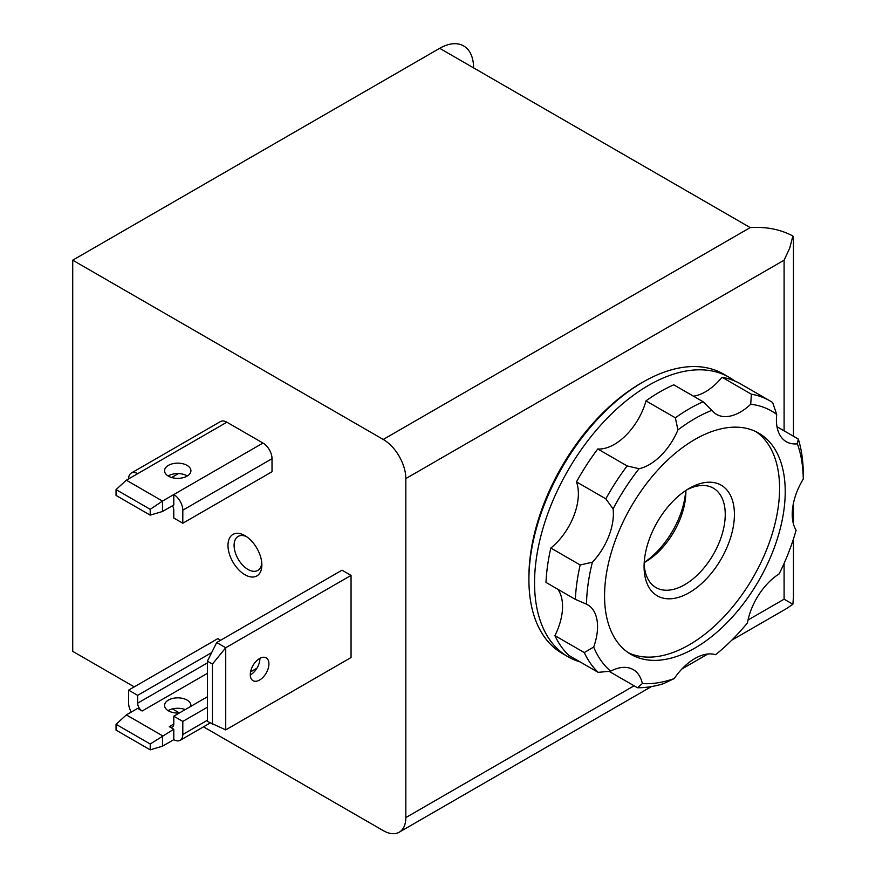 <?xml version="1.0" encoding="UTF-8"?>
<svg xmlns="http://www.w3.org/2000/svg" width="876" height="876" viewBox="0 0 876 876"><rect width="100%" height="100%" fill="white"/><g stroke="black" fill="none" stroke-linecap="round" stroke-linejoin="round"><path stroke-width="1.31" d="M557.782 589.22A47.906 27.66 120 0 1 554.913 635.626A161.283 93.119 120 0 0 568.809 655.401L598.166 672.352L610.66 671.18A153.3 88.509 -60 0 1 593.687 647.046A47.906 27.66 120 0 0 587.632 604.758A47.906 27.66 120 0 0 586.515 604.166A153.3 88.509 -60 0 1 592.406 562.184A47.906 27.66 120 0 0 613.08 508.89A153.3 88.509 -60 0 1 639.075 468.704A47.906 27.66 120 0 0 677.925 429.941A153.3 88.509 -60 0 1 711.86 410.351L703.143 401.777A161.283 93.119 -60 0 0 675.352 417.83L677.925 429.941M703.143 401.777L673.786 384.827A161.283 93.119 120 0 0 645.995 400.88A47.906 27.66 120 0 1 597.771 448.983A161.283 93.119 120 0 0 576.485 481.899A47.906 27.66 120 0 1 550.829 548.026A161.283 93.119 120 0 0 546 582.42L575.357 599.37L586.515 604.166M693.453 396.182A47.906 27.66 120 0 0 722.01 377.249L751.367 394.2L750.721 404.241A153.3 88.509 -60 0 1 776.705 414.425L772.654 402.544A161.283 93.119 -60 0 0 769.894 400.836A161.283 93.119 -60 0 0 751.367 394.2M769.894 400.836L740.538 383.885A161.283 93.119 120 0 0 722.01 377.249M126.352 480.201L162.487 501.072L150.212 509.317L116.048 489.596L126.352 480.201L137.652 473.686A12.779 7.38 -120 0 0 131.258 473.051A12.779 7.38 -120 0 0 128.619 478.898M150.212 509.317L150.212 515.143L162.487 511.496L162.487 501.072L173.787 494.546A12.779 7.38 -120 0 1 182.81 510.193L182.81 523.235L272.02 471.726L272.02 458.695A12.779 7.38 -120 0 0 262.986 443.048L226.851 422.188A12.779 7.38 -120 0 0 220.467 421.553L131.258 473.051M187.322 475.964A13.173 7.61 0 0 0 187.048 475.81A13.173 7.61 0 0 0 168.148 475.964M162.487 511.496L173.787 504.981L173.787 494.546L262.986 443.048M150.212 515.143L116.048 495.422L116.048 489.596M179.339 712.998A13.173 7.61 180 0 1 164.557 705.443A13.173 7.61 180 0 1 172.692 698.424A13.173 7.61 180 0 1 187.048 700.066A13.173 7.61 180 0 1 190.913 705.443A13.173 7.61 180 0 1 190.815 706.374M169.265 726.631L173.787 724.025A6.384 3.69 60 0 1 172.463 726.949A6.384 3.69 60 0 1 169.265 726.631L173.787 729.248L150.212 744.009L150.212 749.845L116.048 730.124L116.048 724.288L150.212 744.009M251.697 671.224L250.821 670.72M116.048 724.288L126.352 714.904L137.652 708.377L142.164 710.994A6.384 3.69 60 0 1 137.652 703.165L207.393 662.902M126.352 714.904L162.487 735.763L162.487 746.199L173.787 739.673A12.779 7.38 -120 0 0 180.171 740.308A12.779 7.38 -120 0 0 182.81 734.46L207.393 720.269M220.642 640.257L217.817 638.626L128.619 690.124L128.619 703.165A12.779 7.38 -120 0 0 131.258 712.068M150.212 749.845L162.487 746.199M793.492 236.958L792.879 236.005L789.725 248.138L784.097 260.183L405.829 478.581A31.941 18.44 -120 0 0 383.239 439.456L72.719 260.183L72.719 651.339L134.258 686.872M172.441 708.914L179.427 712.944M203.495 726.839L383.239 830.623A31.941 18.44 -120 0 0 399.215 832.2A31.941 18.44 -120 0 0 405.829 817.582L405.829 478.581M244.919 574.733A23.959 13.83 -120 0 0 261.858 564.954A23.959 13.83 -120 0 0 244.919 535.619A23.959 13.83 -120 0 0 227.979 545.398A23.959 13.83 -120 0 0 244.919 574.733M351.057 575.39L342.023 570.177L216.69 642.535L207.393 661.15L207.393 721.408L225.723 729.894L351.057 657.526L351.057 575.39L225.723 647.747L225.723 729.894M793.492 596.337L792.879 604.254L784.097 599.184L748.016 620.022M579.967 661.84A161.283 93.119 -60 0 1 567.955 656.715L562.315 653.463A161.283 93.119 -60 0 1 528.907 579.627L528.907 577.021A158.096 91.279 -60 0 1 640.695 383.392L642.951 382.089A161.283 93.119 -60 0 1 723.598 374.107L729.237 377.359A161.283 93.119 -60 0 1 734.69 380.961M792.879 604.254L786.32 608.743M792.879 236.005C780.472 229.392 766.248 226.588 750.228 227.585L383.239 439.456M473.577 67.868A47.906 27.66 120 0 0 439.697 48.311L72.719 260.183M246.528 536.638A19.633 11.333 -120 0 0 238.162 536.408A19.633 11.333 -120 0 0 235.151 552.143A19.633 11.333 -120 0 0 247.974 569.444A19.633 11.333 -120 0 0 257.796 570.418A19.633 11.333 -120 0 0 261.782 563.06M259.603 680.017A13.173 7.61 -60 0 1 253.011 680.674A13.173 7.61 -60 0 1 250.996 670.118A13.173 7.61 -60 0 1 259.603 658.511A13.173 7.61 -60 0 1 266.184 657.854A13.173 7.61 -60 0 1 268.209 668.41A13.173 7.61 -60 0 1 259.603 680.017M250.284 674.958A13.173 7.61 120 0 0 259.876 658.347M207.393 661.15L212.441 664.063L212.441 724.321M216.69 642.535L225.723 647.747L212.441 664.063M187.048 465.375A13.173 7.61 180 0 1 190.913 470.751A13.173 7.61 180 0 1 177.729 478.362A13.173 7.61 180 0 1 164.557 470.751A13.173 7.61 180 0 1 172.692 463.722A13.173 7.61 180 0 1 187.048 465.375M171.685 477.508L178.463 473.587M172.463 505.748A6.384 3.69 60 0 1 173.787 510.193L173.787 518.023L182.81 523.235M173.787 724.025L173.787 716.207L207.393 696.803M250.558 671.881L256.964 668.18M173.787 716.207L182.81 721.419L207.393 707.228M128.619 690.124L137.652 695.347L211.653 652.62M137.652 695.347L137.652 703.165M185.197 709.615A13.173 7.61 0 0 0 168.148 710.666M182.81 721.419L182.81 734.46M173.787 729.248L173.787 739.673M567.955 656.715A161.283 93.119 -60 0 1 567.955 470.478A161.283 93.119 -60 0 1 729.237 377.359M528.907 579.627A161.283 93.119 -60 0 1 642.951 382.089M777.012 426.743L798.31 439.04A161.283 93.119 -60 0 1 803.139 467.861L803.281 479.019A47.906 27.66 120 0 0 796.098 530.188A153.3 88.509 -60 0 1 779.136 573.911A47.906 27.66 120 0 0 747.458 622.902A153.3 88.509 -60 0 1 715.572 654.7A47.906 27.66 120 0 0 674.213 678.582A153.3 88.509 -60 0 1 642.338 683.587L637.476 687.737A161.283 93.119 -60 0 0 663.592 683.641L674.213 678.582M608.973 671.279L637.476 687.737M642.338 683.587A47.906 27.66 120 0 0 633.206 669.592A47.906 27.66 120 0 0 610.66 671.18M598.166 672.352A161.283 93.119 -60 0 1 584.27 652.576L554.913 635.626M593.687 647.046L584.27 652.576M575.357 599.37A161.283 93.119 -60 0 1 580.186 564.976L550.829 548.026M576.485 481.899L605.842 498.849L613.08 508.89M592.406 562.184L580.186 564.976M605.842 498.849A161.283 93.119 -60 0 1 627.128 465.933L597.771 448.983M639.075 468.704L627.128 465.933M645.995 400.88L675.352 417.83M711.86 410.351A47.906 27.66 120 0 0 716.513 414.37A47.906 27.66 120 0 0 750.721 404.241M798.31 439.04L797.39 443.836A153.3 88.509 -60 0 1 803.281 479.019M776.705 414.425A47.906 27.66 120 0 0 786.33 441.712A47.906 27.66 120 0 0 797.39 443.836M755.889 431.616A127.754 73.759 -60 0 1 771.92 534.82A127.754 73.759 -60 0 1 689.248 644.824A127.754 73.759 -60 0 1 628.256 652.664M689.248 592.669A63.871 36.88 -60 0 1 644.079 566.586A63.871 36.88 -60 0 1 689.248 488.359A63.871 36.88 -60 0 1 734.417 514.431A63.871 36.88 -60 0 1 689.248 592.669M694.898 648.076A127.754 73.759 -60 0 1 631.016 654.405A127.754 73.759 -60 0 1 631.016 506.886A127.754 73.759 -60 0 1 758.769 433.138A127.754 73.759 -60 0 1 778.348 535.499A127.754 73.759 -60 0 1 694.898 648.076M686.893 489.783A57.389 33.135 -60 0 1 713.36 488.162A57.389 33.135 -60 0 1 722.153 534.152A57.389 33.135 -60 0 1 684.66 584.719A57.389 33.135 -60 0 1 655.971 587.566A57.389 33.135 -60 0 1 644.145 563.837M685.842 490.472A57.389 33.135 -60 0 1 685.864 491.699A57.389 33.135 -60 0 1 645.283 561.987A57.389 33.135 -60 0 1 644.21 562.589M685.722 490.549A63.871 36.88 -60 0 1 644.221 562.436M137.652 473.686L226.851 422.188M182.81 510.193L272.02 458.695M142.164 710.994L207.393 673.337M784.097 260.183L784.097 430.839M784.097 563.388L784.097 599.184M634.093 685.788L405.829 817.582M439.697 48.311L750.228 227.585M180.171 740.308L210.152 722.996M793.459 236.958L793.459 436.237M793.459 503.196L793.459 523.968M793.459 538.981L793.459 596.337M786.309 608.71L731.734 640.214M707.863 654L681.922 668.979M651.426 686.587L399.215 832.2"/></g></svg>
